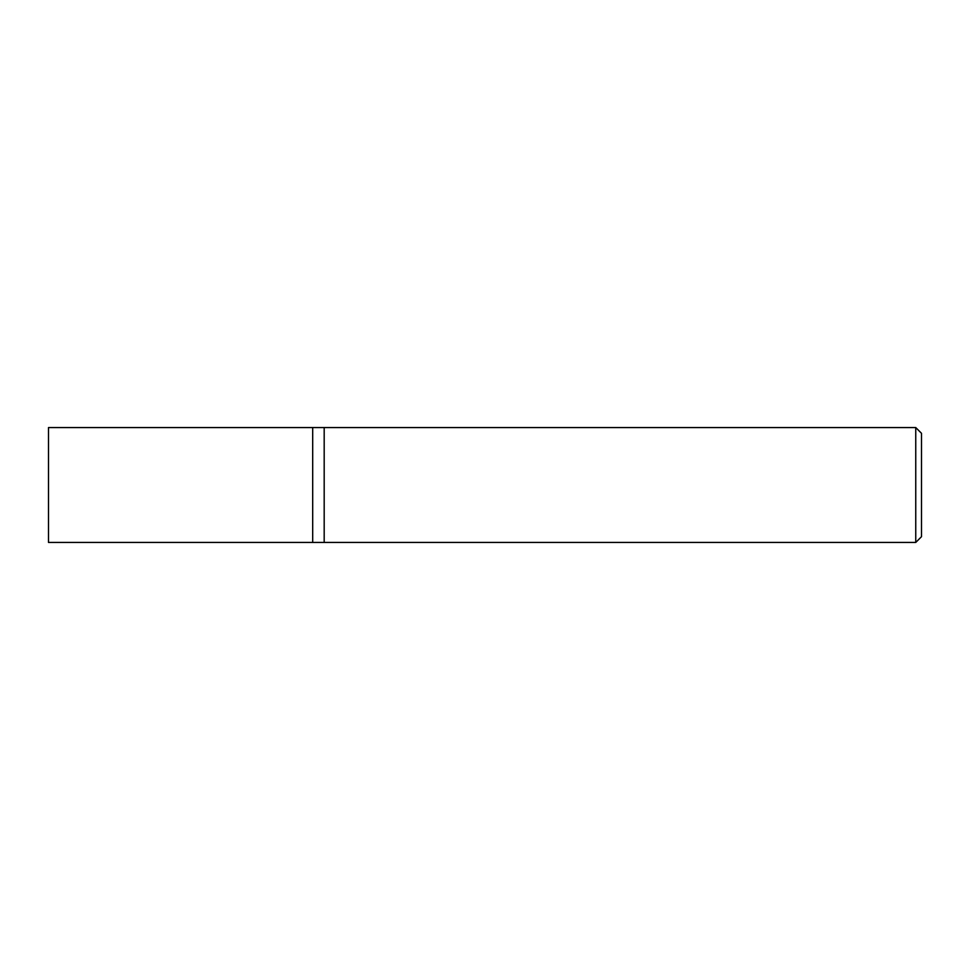 <?xml version="1.0" encoding="UTF-8"?>
<svg xmlns="http://www.w3.org/2000/svg" width="970" height="970" viewBox="0 0 970 970"><rect width="100%" height="100%" fill="white"/><g stroke="black" fill="none" stroke-linecap="round" stroke-linejoin="round"><path stroke-width="1.45" d="M915.753 427.564L915.753 542.436L324.186 542.436L324.186 427.564L312.692 427.564L312.692 542.436L48.5 542.436L48.5 427.564L312.692 427.564L312.692 542.436L324.186 542.436L324.186 427.564L915.753 427.564L921.5 433.311L921.5 536.689L915.753 542.436"/></g></svg>
